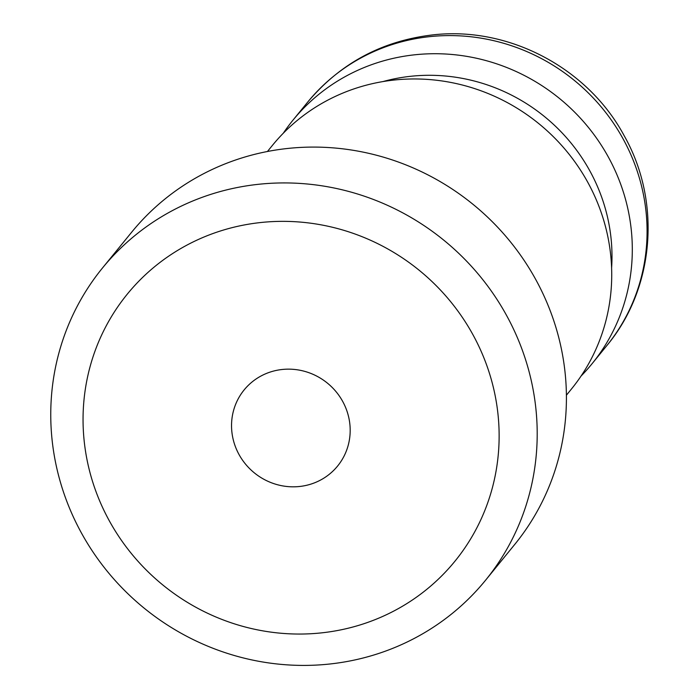 <?xml version="1.0" encoding="UTF-8"?>
<svg xmlns="http://www.w3.org/2000/svg" width="699" height="699" viewBox="0 0 699 699"><rect width="100%" height="100%" fill="white"/><g stroke="black" fill="none" stroke-linecap="round" stroke-linejoin="round"><path stroke-width="1.05" d="M566.408 395.206L571.38 389.098A192.863 185.183 -140.8 0 0 586.033 179.189A192.863 185.183 -140.8 0 0 394.253 80.027A192.863 185.183 -140.8 0 0 272.409 145.392L267.429 151.5M581.096 376.01A192.863 185.183 -140.8 0 0 591.957 363.856A192.863 185.183 -140.8 0 0 606.61 153.946A192.863 185.183 -140.8 0 0 414.83 54.784A192.863 185.183 -140.8 0 0 292.986 120.149A192.863 185.183 -140.8 0 0 283.278 133.238M485.508 580.301L514.726 544.451A247.105 237.267 -140.8 0 0 533.494 275.502A247.105 237.267 -140.8 0 0 287.778 148.45A247.105 237.267 -140.8 0 0 131.665 232.199L102.447 268.04A247.105 237.267 -140.8 0 0 83.679 536.989A247.105 237.267 -140.8 0 0 329.395 664.05A247.105 237.267 -140.8 0 0 485.508 580.301A247.105 237.267 -140.8 0 0 504.276 311.352A247.105 237.267 -140.8 0 0 258.551 184.291A247.105 237.267 -140.8 0 0 102.447 268.04M611.608 267.918A178.394 171.299 -140.8 0 0 410.82 76.278A178.394 171.299 -140.8 0 0 383 81.565M307.761 102.028C340.264 63.356 381.785 40.996 432.314 34.95C508.444 25.924 587.92 67.899 624.251 135.859C661.525 201.583 654.675 288.425 606.732 345.734A192.863 185.183 -140.8 0 0 621.376 135.824A192.863 185.183 -140.8 0 0 429.597 36.654A192.863 185.183 -140.8 0 0 307.761 102.028L292.986 120.149M321.391 632.883A211.36 202.955 -140.8 0 0 496.919 405.796A211.36 202.955 -140.8 0 0 260.797 222.518A211.36 202.955 -140.8 0 0 85.269 449.614A211.36 202.955 -140.8 0 0 321.391 632.883M299.504 486.495A60.271 57.868 -140.8 0 0 349.552 421.742A60.271 57.868 -140.8 0 0 282.221 369.483A60.271 57.868 -140.8 0 0 232.173 434.236A60.271 57.868 -140.8 0 0 299.504 486.495M606.732 345.734L591.957 363.856"/></g></svg>
